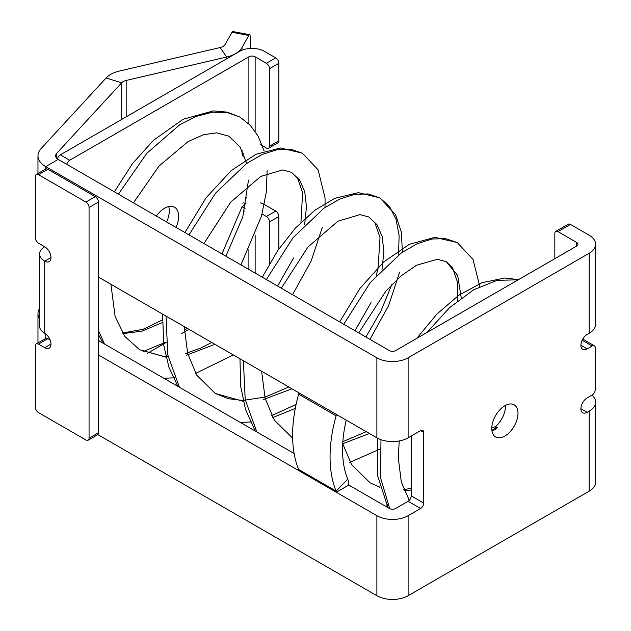 <?xml version="1.0" encoding="UTF-8"?>
<svg xmlns="http://www.w3.org/2000/svg" width="631" height="631" viewBox="0 0 631 631"><rect width="100%" height="100%" fill="white"/><g stroke="black" fill="none" stroke-linecap="round" stroke-linejoin="round"><path stroke-width="0.95" d="M420.593 508.483A4.417 2.548 -60 0 0 423.716 503.073L423.716 432.416L420.593 430.618L408.107 437.827A22.077 12.746 0 0 1 376.888 437.827L336.307 414.393A4.417 2.548 120 0 1 336.102 415.805A128.74 74.332 120 0 0 336.102 491.092A4.417 2.548 -60 0 1 336.307 492.259L376.888 515.693A22.077 12.746 0 0 0 408.107 515.693L420.593 508.483L408.107 501.274A4.417 2.548 -60 0 0 411.231 495.863L411.231 436.021M97.797 434.585L376.888 595.719A22.077 12.746 0 0 0 408.107 595.719L589.173 491.178A22.077 12.746 0 0 0 595.64 482.171L595.64 402.144A22.077 12.746 0 0 0 591.981 395.116M98.42 354.922L336.307 492.259L348.793 485.05L389.374 508.483A4.417 2.548 0 0 0 395.621 508.483L408.107 501.274M346.238 420.128A111.08 64.133 120 0 0 347.76 479.197A22.077 12.746 -60 0 1 348.793 485.05M347.76 479.197L336.102 491.092L298.637 469.456A4.417 2.548 -60 0 1 298.842 470.631M98.42 340.503L294.109 453.476M39.556 308.464A26.486 15.294 0 0 0 37.97 313.678A26.486 15.294 0 0 0 39.556 318.892M298.637 469.456A128.74 74.332 -60 0 1 298.637 394.178A4.417 2.548 120 0 0 298.842 392.766L98.42 277.056M232.003 32.284L248.795 35.439A4.417 1.112 -79.4 0 1 249.608 34.697L232.815 31.55A4.417 1.112 -79.4 0 0 232.003 32.284L225.18 44.407A8.826 5.095 180 0 1 220.093 47.554L119.551 71.011A26.486 15.294 0 0 0 106.087 78.007L41.07 148.608A26.486 15.294 0 0 0 37.97 155.794A26.486 15.294 0 0 0 45.724 166.608L376.888 357.801A22.077 12.746 0 0 0 408.107 357.801L589.173 253.26A22.077 12.746 0 0 0 595.64 244.252A22.077 12.746 0 0 0 589.173 235.237L570.44 224.423L557.954 231.632A4.417 2.548 60 0 0 555.745 231.419L568.239 224.202A4.417 2.548 60 0 1 570.44 224.423M248.795 35.439L241.973 47.554A26.486 15.294 180 0 1 226.703 57.011L126.168 80.46A8.826 5.095 0 0 0 121.68 82.795L56.656 153.396A8.826 5.095 0 0 0 55.623 155.794A8.826 5.095 0 0 0 58.21 159.398L389.374 350.591A4.417 2.548 0 0 0 395.621 350.591L576.687 246.051A4.417 2.548 0 0 0 577.98 244.252A4.417 2.548 0 0 0 576.687 242.446L557.954 231.632M249.608 34.697A4.417 1.112 -79.4 0 1 250.16 36.614L250.16 48.469M491.975 430.989A18.544 10.703 120 0 0 497.465 427.597A1.767 1.017 120 0 1 496.676 427.984L494.807 426.903A1.767 1.017 120 0 0 495.587 426.517A18.544 10.703 120 0 0 505.494 405.41M494.807 426.903A8.826 5.095 120 0 0 491.778 428.126M589.173 491.178L589.173 411.152L587.145 412.327A8.826 5.095 120 0 1 582.728 412.761A8.826 5.095 120 0 1 581.372 405.686A8.826 5.095 120 0 1 587.145 397.909L592.138 395.022A4.417 2.548 120 0 0 595.262 389.619L595.262 347.799A4.417 2.548 120 0 0 594.347 345.78A4.417 2.548 120 0 0 592.138 346.001L587.145 348.88L580.899 345.275M420.593 430.618A4.417 2.548 -60 0 1 422.802 430.397A4.417 2.548 -60 0 1 423.716 432.416M595.64 244.252L595.64 324.279A22.077 12.746 0 0 1 589.173 333.286L587.145 334.462A8.826 5.095 120 0 0 581.372 342.247A8.826 5.095 120 0 0 582.728 349.322A8.826 5.095 120 0 0 587.145 348.88M501.692 437.409A18.544 10.703 120 0 0 508.081 433.726A18.544 10.703 120 0 0 517.523 417.619A18.544 10.703 120 0 0 514.155 404.826A18.544 10.703 120 0 0 495.611 415.529A18.544 10.703 120 0 0 495.611 436.944A18.544 10.703 120 0 0 501.692 437.409M589.173 411.152A22.077 12.746 0 0 0 595.64 402.144M554.83 258.671L554.83 233.438A4.417 2.548 60 0 1 555.745 231.419M496.676 427.984A8.826 5.095 120 0 0 491.928 430.697M246.658 197.124L245.246 199.641M57.413 158.87A4.417 2.548 -60 0 1 60.331 154.855L239.528 51.395A17.66 10.199 0 0 1 264.499 51.395L275.739 57.886A4.417 2.548 60 0 1 278.863 63.289L278.863 140.792A4.417 2.548 60 0 1 277.948 142.819L268.585 148.222A4.417 2.548 60 0 1 266.377 148.009L260.256 144.467M278.863 140.792L269.5 146.203A4.417 2.548 60 0 1 268.585 148.222M275.739 57.886L266.377 63.289L255.137 56.806A4.417 2.548 0 0 0 248.898 56.806L69.702 160.258A4.417 2.548 -60 0 0 66.768 164.336M266.377 63.289A4.417 2.548 60 0 1 269.5 68.7L269.5 146.203M243.858 210.809A8.826 5.095 120 0 0 244.394 211.046M188.953 329.327L181.696 333.515M166.119 342.515L147.386 353.328M242.233 150.746A8.826 5.095 120 0 0 243.858 156.733A8.826 5.095 120 0 0 244.923 157.103M156.354 216.054A19.869 11.468 -60 0 1 174.535 207.22A19.869 11.468 -60 0 1 178.652 216.315A19.869 11.468 -60 0 1 175.978 227.389M44.73 246.776L44.73 246.776A8.826 5.095 60 0 1 50.496 254.553A8.826 5.095 60 0 1 49.139 261.628A8.826 5.095 60 0 1 44.73 261.195A17.66 10.199 180 0 1 39.556 253.985A17.66 10.199 180 0 1 44.73 246.776L38.483 243.172A4.417 2.548 -120 0 1 35.36 237.761L35.36 176.483A4.417 2.548 -120 0 1 36.275 174.464A4.417 2.548 -120 0 1 38.483 174.677L85.934 202.078L95.297 196.667A4.417 2.548 -120 0 1 98.42 202.078L98.42 432.779A4.417 2.548 -120 0 1 97.505 434.806L88.143 440.209A4.417 2.548 -120 0 0 89.058 438.19L89.058 207.481A4.417 2.548 -120 0 0 85.934 202.078M168.682 206.55A19.869 11.468 -60 0 1 169.289 210.912A19.869 11.468 -60 0 1 166.608 221.978M39.556 253.985L39.556 326.077A17.66 10.199 0 0 0 44.73 333.294A8.826 5.095 60 0 1 50.496 341.071A8.826 5.095 60 0 1 49.139 348.146A8.826 5.095 60 0 1 44.73 347.713L50.969 344.108M44.73 347.713L38.483 344.108A4.417 2.548 -120 0 0 36.275 343.887A4.417 2.548 -120 0 0 35.36 345.906L35.36 407.192A4.417 2.548 -120 0 0 38.483 412.595L85.934 439.988A4.417 2.548 -120 0 0 88.143 440.209M38.483 344.108L47.846 338.697L50.133 340.014M47.846 338.697A4.417 2.548 -120 0 0 45.637 338.476L36.275 343.887M38.483 174.677L47.846 169.274L95.297 196.667M47.846 169.274A4.417 2.548 -120 0 0 45.637 169.053L36.275 174.464M278.863 248.914L278.863 216.496A4.417 2.548 60 0 0 275.739 211.093L264.499 204.602A17.66 10.199 0 0 0 260.437 202.851M243.432 202.898A17.66 10.199 0 0 0 242.69 203.15M275.739 211.093L266.377 216.496L262.039 213.988M266.377 216.496A4.417 2.548 60 0 1 269.5 221.907L269.5 263.734M411.231 490.027L404.195 490.666M386.219 506.654L387.71 504.532M389.698 508.649L380.485 477.557L380.974 439.689M426.761 332.616L449.651 307.597L473.778 289.747L497.244 280.29L518.177 279.833M343.761 324.255L370.318 282.514L401.403 252.85L417.083 243.795L432.014 239.015L445.596 238.613L457.262 242.564L434.917 237.359L409.377 244.292L383.893 261.818L359.978 288.383L339.699 321.905M256.801 431.943L245.222 399.675L243.385 360.751M266.361 279.572L292.926 237.832L324.003 208.167L339.683 199.112L354.622 194.332L368.204 193.93L379.87 197.882L389.485 206.463L396.008 219.209L399.107 235.584L398.555 254.908M391.804 284.597L380.99 310.902L365.893 337.033M296.097 404.416L271.74 415.64M179.409 387.253L167.83 354.985L165.992 316.068M188.969 234.882L215.526 193.149L246.611 163.484L262.291 154.429L277.23 149.642L290.804 149.247L302.47 153.199L280.606 147.977L255.894 154.303L231.175 170.638L206.116 197.763L184.907 232.539M379.988 487.345L370.137 482.841L351.609 464.621L342.712 443.727M358.731 332.9L385.983 290.938L401.426 275.644L416.57 265.225L437.338 259.294L446.227 261.684L457.641 275.376L461.245 298.006M369.395 433.505L342.712 443.743M281.339 288.217L307.983 246.958L338.003 221.189L360.072 214.611L368.827 217.001L377.007 224.683L382.141 236.396L383.877 251.556L382.023 269.413M371.036 302.572L354.993 330.739M292.003 388.814L263.49 399.478M243.29 401.324L215.345 393.476L196.754 375.161L187.699 353.51L184.228 326.59M203.939 243.534L230.694 202.149L260.816 176.388L282.727 169.928L291.435 172.318L299.615 179.993L304.741 191.714L306.477 206.873L304.623 224.731M293.636 257.89L277.593 286.056M104.517 344.021L98.42 330.494M118.431 194.159L146.707 153.404L179.685 124.828L196.391 116.364L212.395 112.2L227.089 112.452L239.914 117.082L227.349 112.144L213.404 110.89L183.25 119.212L153.53 140.248L132.471 163.642L114.377 191.824M214.911 344.305L186.248 355.269M166.016 357.17L139.577 349.732L124.922 336.528L115.11 316.549L110.922 284.273M133.449 202.835L158.965 166.095L188.022 141.62L203.482 134.719L216.678 132.849L228.872 136.193L240.017 146.928L246.705 163.413M248.48 180.087L242.777 216.961L225.89 256.202M162.293 322.607L142.03 331.117L122.935 333.665M246.177 203.135L241.847 207.244L221.97 253.938M162.333 319.988L142.969 329.319L122.517 333.018M376.888 595.719L376.888 515.693M45.724 338.437L45.724 333.957M408.107 595.719L408.107 515.693M336.102 415.805L298.637 394.178M336.307 414.393L298.842 392.766M45.724 169.005L45.724 166.608L58.21 159.398M376.888 437.827L376.888 357.801M408.107 437.827L408.107 357.801M56.656 158.184L56.656 153.396M121.68 119.433L121.68 82.795L106.087 78.007M126.168 116.845L126.168 80.46M226.703 58.801L226.703 57.011L220.093 47.554M241.973 50.22L241.973 47.554M592.138 346.001L582.145 340.227M589.173 333.286L589.173 253.26M587.145 412.327L580.899 408.722M423.716 503.073L411.231 495.863M576.687 246.051L576.687 242.446M497.465 427.597L495.587 426.517M278.863 63.289L269.5 68.7M255.137 131.264L255.137 56.806M248.898 123.889L248.898 56.806M248.898 269.484L248.898 249.639M242.028 152.694L243.566 153.578M60.331 154.855L69.702 160.258M44.73 333.294L44.73 261.195L50.969 257.59M89.058 438.19L98.42 432.779M89.058 207.481L98.42 202.078M278.863 216.496L269.5 221.907M255.137 273.089L255.137 235.15M242.028 206.763L245.025 208.49M37.97 342.909L37.97 313.678M37.97 173.486L37.97 155.794M582.752 339.084L594.347 345.78M409.274 500.344L401.3 481.942L398.295 457.877L399.226 440.951M518.524 279.636L504.847 278.003L482.013 282.68L458.871 295.198L436.936 314.041L416.791 338.366M377.385 438.103L377.654 475.845L388.026 507.703M411.231 488.457L403.737 489.522M379.949 487.187L370.137 482.841M446.227 261.684L452.514 267.812L457.349 281.757L457.491 300.908M366.24 431.675L342.846 441.653M402.412 252.148L401.324 232.003L395.605 214.714L379.87 197.882L358.416 192.652L334.722 198.331L314.798 210.297L295.45 228.051L277.632 250.712L262.299 277.222M239.977 358.779L240.632 385.998L245.451 409.219L255.255 431.044M368.827 217.001L374.948 222.861L380.012 237.477L378.079 268.222L376.218 275.597M288.84 386.992L265.091 397.08L242.825 400.464L228.241 398.705L215.345 393.476M162.585 314.096L163.776 345.48L168.95 367.25L177.863 386.361M291.435 172.318L297.556 178.194L302.612 192.763L300.94 222.364M349.385 462.578L379.98 449.083M479.828 286.545L472.998 259.396L457.262 242.564M292.634 438.095L274.327 420.12L265.138 398.374L261.62 371.28M240.261 422.391L251.816 421.958M271.985 417.896L295.284 408.407M369.955 339.375L388.609 305.601L399.683 272.056M292.563 294.693L311.225 260.895L322.291 227.373M325.02 207.457L325.075 198.031L318.119 169.865L302.47 153.199M163.831 378.269L174.645 377.795M195.681 373.371L233.304 354.93M143.056 351.546L166.079 342.089M184.347 330.392L187.131 328.27M240.947 264.894L261.479 216.062L266.219 192.66L267.15 170.741M264.129 151.014L258.189 136.178L250.184 125.19L239.914 117.082M211.732 342.475L200.524 348.123L185.672 353.455M168.075 356.27L163.129 356.263L139.577 349.732M98.42 334.43L102.932 343.098"/></g></svg>
